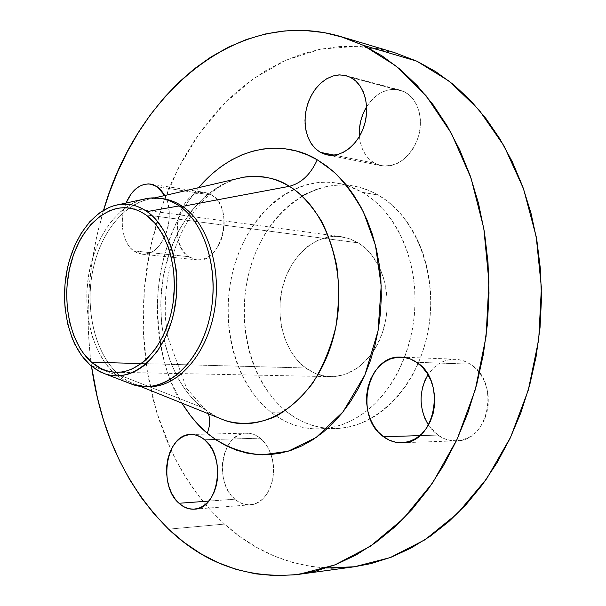 <?xml version="1.0" encoding="UTF-8"?>
<svg xmlns="http://www.w3.org/2000/svg" width="606" height="606" viewBox="0 0 606 606"><rect width="100%" height="100%" fill="white"/><g stroke="black" fill="none" stroke-linecap="round" stroke-linejoin="round"><path stroke-width="0.45" stroke-dasharray="3.03 2.27" d="M164.764 195.533C177.588 217.281 161.325 257.815 141.743 254.141L133.593 250.869L188.572 256.671L196.761 259.853C221.516 264.474 235.09 208.093 212.062 195.14L157.219 186.762L212.062 195.14L215.895 198.397L219.152 202.76L221.675 208.055L223.379 214.07L224.175 220.576L224.038 227.303L222.97 233.992L221.023 240.355L218.258 246.15L214.812 251.142L210.812 255.134L206.426 257.982L201.836 259.588L197.208 259.891L192.731 258.898L188.572 256.671L184.875 253.285L181.792 248.892L179.414 243.657L177.831 237.779L177.103 231.469L177.247 224.97L178.262 218.516L180.111 212.335L182.717 206.661L186.004 201.707L189.852 197.654L194.117 194.662L198.639 192.859L203.26 192.329L207.79 193.087L212.062 195.14L205.32 192.511C180.262 187.193 166.105 242.506 188.572 256.671L133.593 250.869L137.729 253.172L142.19 254.187L146.803 253.846L151.394 252.157L155.78 249.172L159.779 244.998L163.241 239.794L166.014 233.749L167.991 227.114L169.074 220.16L169.233 213.153L168.46 206.388L166.779 200.139L164.764 195.533M270.996 454.561L272.594 460.515L273.48 467.597L273.351 474.74L272.208 481.656L270.102 488.065L267.117 493.701L263.375 498.352L259.035 501.836L254.278 504.025L249.286 504.843L244.256 504.283L239.393 502.366L234.863 499.185L208.797 501.086L234.863 499.185C239.605 503.275 244.733 505.146 250.255 504.798C267.284 504.381 279.063 476.369 270.996 454.561C268.564 447.576 264.966 442.122 260.216 438.183L204.57 439.736L260.216 438.183L264.405 442.395L267.95 447.66L270.723 453.78M470.407 364.145L416.602 362.297L470.407 364.145L475.975 368.698L480.725 374.493L484.459 381.318L487.019 388.908L488.284 396.953L488.209 405.126L486.8 413.087L484.096 420.526L480.232 427.132L475.362 432.646L469.695 436.858L463.461 439.608L456.901 440.804L450.296 440.418L443.88 438.486L437.903 435.108C443.539 439.092 449.629 441.001 456.182 440.835C489.08 441.941 500.511 381.424 470.407 364.145L463.075 360.608L455.326 359.206C444.069 359.169 434.964 364.335 428.003 374.705L433.29 368.16L438.699 363.835L444.728 360.865L451.152 359.358L457.75 359.403L464.249 361.017L470.407 364.145M419.799 435.638L437.903 435.108L432.586 430.411L428.457 425.132L437.903 435.108L419.799 435.638M404.24 91.688L350.419 77.318L404.24 91.688L409.277 95.044L413.565 99.695L416.928 105.467L419.223 112.133L420.352 119.427L420.261 127.063L418.951 134.721L416.481 142.092L412.959 148.887L408.535 154.818L403.376 159.658L397.71 163.241L391.764 165.423L385.764 166.135L379.947 165.377L374.523 163.188L381.288 165.688C397.831 167.165 410.118 157.795 418.14 137.592C424.094 118.965 417.678 98.21 404.24 91.688L399.907 90.044C386.855 87.529 375.765 93.097 366.638 106.754L370.531 101.376L375.455 96.475L380.939 92.733L386.787 90.302L392.771 89.287L398.665 89.749L404.24 91.688M334.33 155.136L374.523 163.188L369.705 159.666L365.653 154.962L362.517 149.25L360.403 142.751L359.434 136.426C360.684 148.917 365.713 157.84 374.523 163.188L334.33 155.136M224.765 420.375C218.486 418.481 212.145 415.049 205.76 410.088L186.701 388.537L167.461 336.194L165.453 318.18C164.34 293.206 167.809 269.223 175.869 246.233C190.057 206.782 219.736 180.012 243.589 177.21C204.692 184.057 172.271 226.174 163.37 276.124C154.439 326.096 169.316 380.401 201.306 407.126L205.881 410.209L208.191 413.693L205.881 410.209L201.306 407.126L217.228 417.337L201.306 407.126L119.094 374.909L115.807 374.849L90.438 365.312L115.807 374.849L112.761 372.039L115.807 374.849L119.094 374.909C96.127 355.078 85.317 313.196 92.036 274.503C98.702 235.817 122.526 203.616 150.235 198.912L161.681 198.556M147.516 198.351C120.344 202.646 96.695 233.477 89.332 271.223C81.946 308.984 91.218 350.624 112.761 372.039L104.543 362.191L97.702 350.351L92.423 336.906L88.817 322.225L86.969 306.75L86.908 290.88L88.635 275.056L92.112 259.709L97.248 245.248L103.914 232.083L111.951 220.599L121.162 211.146L131.29 204.033L142.069 199.541M163.317 198.76C133.312 194.518 103.762 224.538 93.922 265.451C83.908 306.325 94.225 353.48 119.094 374.909L201.306 407.126L193.314 399.612L185.292 389.863L177.566 377.538L170.619 362.373L165.044 344.276L161.537 323.43L160.787 300.425L163.347 276.283L169.453 252.369L178.952 230.197L191.254 211.115L205.457 196.064L220.576 185.421L235.673 179.05M394.279 52.525L357.366 46.291L320.839 49.094L285.888 60.191L253.475 78.674L224.364 103.535L199.147 133.744L178.255 168.279L162.029 206.131L150.689 246.331L144.395 287.948L143.251 330.05L147.319 371.713L156.575 411.966L170.968 449.849C184.474 478.967 202.321 503.707 224.515 524.076L168.582 529.174L224.515 524.076L239.923 536.598L256.421 547.263L273.889 555.907L292.221 562.36L311.272 566.489L330.876 568.14M91.498 366.213C84.439 313.355 88.461 261.36 103.573 210.221L96.498 237.56L92.294 260.368L89.521 283.449L88.196 306.666L88.324 329.884L89.908 352.957L91.498 366.213M302.099 196.071L290.827 203.896L283.403 210.509L276.495 217.948L270.147 226.129L264.421 234.984L259.338 244.43L254.944 254.391L251.263 264.769L248.324 275.495L246.15 286.464L244.748 297.607L244.142 308.825L244.316 320.029L245.286 331.134L247.051 342.042L249.589 352.677L252.884 362.949L256.929 372.758L261.694 382.038L267.14 390.688L273.23 398.634L279.934 405.8L287.191 412.103L271.003 412.231C233.954 382.803 219.001 320.369 233.969 267.208C248.672 214.001 292.819 175.445 337.981 183.239L346.587 185.33L362.418 192.314L378.235 195.071C370.402 190.564 362.274 187.565 353.859 186.065C308.787 178.278 264.701 216.274 250.051 268.829C235.143 321.347 250.149 383.045 287.191 412.103L294.948 417.481L303.144 421.859L311.704 425.192L320.566 427.419L329.649 428.503L338.86 428.412L348.117 427.124L357.32 424.624L366.38 420.928L375.197 416.042L383.666 410.004L391.703 402.861L399.21 394.673L406.088 385.514L412.254 375.485L417.64 364.683L422.177 353.222L425.791 341.239L428.457 328.861L430.124 316.234L430.783 303.5L430.419 290.812L429.04 278.305L426.669 266.14L423.344 254.437L419.102 243.332L414.004 232.946L408.111 223.387L401.505 214.744L394.264 207.1L386.476 200.525L378.235 195.071L369.63 190.769L360.759 187.648L351.715 185.716L342.579 184.974L333.459 185.398L324.43 186.974L315.575 189.655L306.977 193.405M379.757 268.291L383.197 277.139L385.007 283.744L387.022 297.622L386.833 311.885L385.908 318.968L382.447 332.664L376.977 345.253L369.758 356.214L361.108 365.107L356.358 368.675L346.268 373.879L335.754 376.409L325.217 376.205L315.075 373.341L305.697 367.986L141.357 363.562L305.697 367.986L297.417 360.365L290.501 350.821L285.191 339.701L281.638 327.429L279.957 314.431L280.192 301.167L282.335 288.092L286.312 275.654L292.001 264.299L299.22 254.422L307.727 246.407L317.241 240.567L327.429 237.158L337.913 236.363L348.306 238.264L358.191 242.855L145.849 214.895L358.191 242.855L349.92 238.817L341.246 236.673C315.9 233.28 290.872 255.353 282.85 286.062C274.677 316.726 284.222 352.162 305.697 367.986C313.241 373.501 321.483 376.387 330.414 376.644C347.162 376.606 361.464 368.168 373.326 351.336C388.893 328.634 391.643 293.107 379.757 268.291C374.417 257.005 367.228 248.528 358.191 242.855L362.82 246.112L371.19 254.444L378.083 264.92M287.191 412.103C301.553 423.238 317.521 428.737 335.088 428.593C376.091 428.2 417.436 387.37 427.995 331.414C438.805 275.541 416.019 216.365 378.235 195.071L362.418 192.314C392.218 209.593 413.724 250.27 414.996 295.758C416.231 341.231 396.9 386.742 367.592 410.186C355.048 420.132 341.776 426.139 327.785 428.2L318.968 428.942C301.364 429.078 285.381 423.511 271.003 412.231L287.191 412.103M350.851 567.216L354.336 566.784M394.135 52.48L378.152 48.647L358.51 46.344L338.974 46.601L319.718 49.313L300.924 54.366L282.744 61.615L265.299 70.932L248.71 82.151L233.09 95.119L218.524 109.694L205.086 125.715L192.844 143.024L181.861 161.469L172.172 180.906L163.817 201.184L156.84 222.152L151.265 243.688L147.114 265.633L144.402 287.85L143.145 310.211L143.349 332.565L145.023 354.783L148.167 376.712L152.78 398.218L158.848 419.155L166.355 439.365L175.285 458.697L185.618 476.998L197.298 494.11L210.282 509.851L224.515 524.076C253.709 550.649 287.653 565.284 326.354 567.989M234.863 499.185L230.848 494.875L227.477 489.603L224.887 483.58L223.16 477.02L222.349 470.173L222.485 463.295L223.569 456.621L225.553 450.394L228.371 444.865L231.924 440.214L236.09 436.638L240.711 434.267L245.619 433.214L250.642 433.517L255.565 435.191L260.216 438.183C255.937 434.76 251.384 433.085 246.574 433.161C222.016 432.32 213.335 482.058 234.863 499.185M421.155 402.785L421.246 394.945M362.418 192.314L370.675 197.829L378.485 204.48L385.734 212.214L392.355 220.955L398.256 230.636L403.369 241.158L407.618 252.407L410.944 264.261L413.315 276.601L414.686 289.267L415.042 302.136L414.375 315.044L412.686 327.846L410.004 340.398L406.361 352.556L401.808 364.168L396.392 375.122L390.196 385.295L383.287 394.574L375.75 402.869L367.69 410.11L359.184 416.231L350.344 421.178L341.254 424.927L332.027 427.457L322.748 428.76L313.522 428.851L304.424 427.753L295.546 425.495L286.971 422.117L278.768 417.678L271.003 412.231L263.746 405.846L257.05 398.596L250.952 390.552L245.513 381.788L240.756 372.402L236.719 362.471L233.424 352.078L230.894 341.314L229.144 330.262L228.182 319.029L228.015 307.689L228.636 296.334L230.045 285.062L232.234 273.95L235.181 263.095L238.87 252.581L243.279 242.498L248.369 232.931L254.119 223.955L260.474 215.66L267.397 208.123L274.829 201.412L282.722 195.602L291.009 190.761L299.629 186.951L308.499 184.216L317.544 182.603L326.687 182.156L335.838 182.891L344.897 184.83L353.79 187.974L362.418 192.314M126.003 203.048L123.45 211.274L122.42 217.986L122.253 224.743L122.957 231.287L124.51 237.393L126.859 242.824L129.926 247.377L133.593 250.869C122.359 242.953 118.799 219.917 126.003 203.048M198.533 187.686L188.216 201.465L181.467 212.57L175.482 224.379L170.301 236.794L165.961 249.71L162.484 263.019L159.886 276.631L158.196 290.433L157.416 304.318L157.56 318.195L158.62 331.952L160.598 345.488L163.491 358.691L167.271 371.463L171.93 383.689L181.861 403.096C166.597 380.144 158.446 347.299 157.416 304.568C158.083 262.724 173.695 216.774 198.533 187.686M147.122 386.681L135.865 384.568L132.078 383.128L125.98 379.947L119.094 374.909C127.563 382.144 136.903 386.067 147.122 386.681M127.896 382.689L115.807 374.849L127.896 382.689M141.743 254.141L196.761 259.853M194.473 509.161L250.255 504.798M402.028 442.736L456.182 440.835M327.051 154.878L381.288 165.688M154.742 197.859L150.235 198.912M353.859 186.065L337.981 183.239M116.17 372.273L330.414 376.644M128.934 208.04L341.246 236.673M335.088 428.593L318.968 428.942M140.16 386.302L135.865 384.568M346.147 75.667L399.907 90.044M401.475 357.139L455.326 359.206M190.928 434.487L246.574 433.161M150.508 184.072L205.32 192.511"/><path stroke-width="0.91" d="M157.219 186.762L164.764 195.533L161.044 190.132L157.219 186.762L152.97 184.663L148.447 183.898L143.842 184.489L139.327 186.39L135.07 189.519L131.222 193.761L126.003 203.048C131.994 189.663 140.168 183.338 150.508 184.072L157.219 186.762M204.57 439.736C226.508 456.257 218.637 509.222 194.39 509.169C188.86 509.517 183.732 507.548 179.005 503.268L208.797 501.086L179.005 503.268L183.52 506.593L188.39 508.608L193.412 509.214L198.412 508.381L203.184 506.108L207.54 502.488L211.305 497.647L214.312 491.777L216.448 485.095L217.615 477.884L217.766 470.43L216.895 463.037L215.047 456.007L212.289 449.622L208.752 444.13L204.57 439.736L199.927 436.608L194.996 434.858L189.981 434.532L185.065 435.631L180.436 438.093L176.263 441.819L172.695 446.652L169.854 452.417L167.854 458.893L166.748 465.84L166.589 473.013L167.377 480.141L169.082 486.982L171.657 493.269L175.005 498.768L179.005 503.268C157.545 485.361 166.377 433.593 190.928 434.487C195.746 434.404 200.291 436.153 204.57 439.736M270.996 454.561L270.723 453.78M416.602 362.297C447.107 380.386 435.328 443.956 401.967 442.744C395.332 442.903 389.166 440.895 383.477 436.714L419.799 435.638L383.477 436.714L389.514 440.267L396.006 442.297L402.702 442.706L409.345 441.456L415.678 438.577L421.443 434.169L426.397 428.389L430.336 421.458L433.101 413.648L434.555 405.285L434.653 396.71L433.388 388.264L430.813 380.303L427.041 373.137L422.238 367.062L416.602 362.297L410.368 359.017L403.778 357.343L397.104 357.298L390.59 358.881L384.477 362.009L378.992 366.539L374.334 372.304L370.66 379.076L368.1 386.605L366.736 394.62L366.615 402.823L367.751 410.936L370.107 418.648L373.599 425.685L378.106 431.783L383.477 436.714C353.503 416.602 367.206 354.124 401.323 357.131C406.694 357.358 411.792 359.085 416.602 362.297M350.419 77.318C363.964 84.007 370.387 105.664 364.327 125.2C358.404 144.789 341.481 157.908 327.051 154.878L320.241 152.311L334.33 155.136L320.241 152.311L325.695 154.56L331.558 155.31L337.618 154.515L343.625 152.189L349.351 148.402L354.571 143.296L359.063 137.054L362.638 129.926L365.153 122.192L366.494 114.17L366.607 106.179L365.486 98.551L363.191 91.597L359.812 85.597L355.495 80.772L350.419 77.318L344.799 75.349L338.852 74.917L332.808 76.038L326.914 78.636L321.369 82.598L316.393 87.772L312.158 93.945L308.802 100.891L306.462 108.353L305.204 116.049L305.068 123.715L306.075 131.07L308.189 137.842L311.325 143.781L315.393 148.675L320.241 152.311L315.006 148.296L310.711 142.819L307.537 136.145L305.598 128.57L304.985 120.412L305.719 112.027L307.765 103.77L311.029 95.998L315.4 89.044L320.68 83.219L326.657 78.788L333.065 75.962L339.625 74.886L346.049 75.644L350.419 77.318M207.214 433.184C210.176 425.586 210.502 419.087 208.191 413.693C210.502 419.087 210.176 425.586 207.214 433.184L216.35 440.062L226.038 445.721L236.196 450.084L246.748 453.076L257.603 454.644L268.655 454.735L279.798 453.311L290.925 450.349L301.917 445.849L312.651 439.827L323.006 432.313L332.853 423.359L342.079 413.042L350.563 401.46L358.191 388.719L364.873 374.962L370.508 360.343L375.023 345.026L378.364 329.187L380.47 313.029L381.325 296.728L380.909 280.502L379.25 264.527L376.356 249.013L372.273 234.121L367.077 220.039L360.828 206.911L353.616 194.882L345.549 184.065L336.716 174.558L327.24 166.445L317.233 159.779L332.656 170.847C343.443 180.785 353.76 194.624 363.6 212.358L375.447 245.248L381.189 285.843L378.053 330.937L364.873 374.962L343.041 411.838L316.12 437.509L288.168 451.228L262.269 454.864C238.537 453.091 220.44 444.046 207.214 433.184C198.647 426.283 190.193 416.254 181.861 403.096L190.86 416.117L198.692 425.17L207.214 433.184M142.069 199.541L151.038 197.957L160.052 198.291C166.726 199.26 173.104 201.798 179.194 205.911L147.061 211.585C171.521 228.265 183.709 275.988 172.808 317.014C162.158 358.184 131.6 382.719 105.83 374.152L97.854 370.63L90.438 365.312C69.895 347.329 60.252 308.818 66.448 273.298C72.599 237.772 94.203 208.441 118.958 204.586C128.783 203.131 138.153 205.464 147.061 211.585L179.194 205.911L182.467 206.373L289.297 186.33C329.149 209.699 350.23 280.381 332.497 340.678C315.173 401.18 265.322 434.775 224.765 420.375L217.228 417.337L224.765 420.375C238.719 424.73 256.103 424.783 275.397 416.572C288.448 409.345 300.788 398.369 312.401 383.643C322.922 366.789 330.747 347.821 335.86 326.74C339.027 305.424 339.345 285.184 336.807 266.026C332.982 248.286 327.763 233.121 321.135 220.539C310.507 203.896 299.894 192.496 289.297 186.33C301.402 183.209 310.719 174.361 317.233 159.779L306.818 154.613L296.099 150.947L285.199 148.803L274.238 148.152L263.307 148.978L252.52 151.227L241.968 154.856L231.75 159.795L221.94 165.976L212.615 173.324L198.533 187.686C241.612 137.767 291.827 143.736 317.233 159.779C310.719 174.361 301.402 183.209 289.297 186.33C274.594 177.603 259.36 174.566 243.589 177.21L235.673 179.05M161.681 198.556C168.93 199.329 175.861 201.934 182.467 206.373L179.194 205.911C169.119 199.215 158.56 196.7 147.516 198.351L118.958 204.586M154.742 197.859L243.589 177.21C262.459 175.225 277.692 178.262 289.297 186.33L182.467 206.373C176.369 202.268 169.991 199.73 163.317 198.76L160.052 198.291M354.336 566.784L371.008 563.603L391.128 557.247L410.966 548.104L430.29 536.196L448.834 521.554L466.34 504.275L482.55 484.505L497.208 462.446L510.093 438.327L520.978 412.451L529.689 385.136L536.075 356.76L540.029 327.702L541.491 298.379L540.431 269.208L536.893 240.582L530.947 212.911L522.713 186.55L512.335 161.84L500.003 139.062L485.929 118.473L470.347 100.263L453.485 84.59L435.593 71.553L416.913 61.214L363.297 45.314L343.913 37.549L324.225 32.61L304.454 30.429L284.805 30.921L265.451 33.966L246.581 39.435L228.326 47.192L210.827 57.07L194.2 68.917L178.55 82.567L163.953 97.861L150.493 114.632L138.236 132.729L127.222 151.977L117.511 172.24L109.133 193.352L103.573 210.221C136.267 95.763 235.764 5.712 340.474 36.481L363.297 45.314L416.913 61.214L394.279 52.525L340.61 36.519M168.582 529.174C126.533 486.997 100.838 432.676 91.498 366.213L97.475 398.074L103.437 419.837L110.845 440.85L119.677 460.977L129.904 480.035L141.501 497.867L154.409 514.305L168.582 529.174C205.29 564.315 248.71 579.366 298.849 574.337L334.891 564.936L370.183 546.37L403.316 518.721L432.813 482.573L457.235 439.002L475.309 389.628L486.073 336.481L488.936 281.911L483.808 228.356L471.036 178.164L451.409 133.388L426.026 95.657L396.188 66.092L363.297 45.314L382.144 55.934L400.218 69.395L417.254 85.643L433.01 104.58L447.236 126.048L459.704 149.849L470.188 175.71L478.498 203.336L484.474 232.371L488.004 262.421L489.004 293.077L487.444 323.899L483.346 354.449L476.77 384.28L467.84 412.989L456.697 440.176L443.539 465.491L428.593 488.625L412.095 509.328L394.301 527.394L375.485 542.673L355.911 555.081L335.838 564.557L315.521 571.117L295.198 574.791L275.086 575.655L255.376 573.821L236.264 569.413L217.895 562.58L200.419 553.483L183.944 542.287L168.582 529.174M145.849 214.895C167.597 229.932 179.52 270.564 172.18 308.174C164.991 345.837 140.221 373.046 116.17 372.273C107.217 371.993 99.02 368.645 91.574 362.229L141.357 363.562L91.574 362.229C70.394 343.799 61.471 302.674 69.97 266.852C78.326 230.984 103.459 204.661 128.881 208.025C134.812 208.835 140.463 211.123 145.849 214.895L140.993 211.926L135.949 209.737L130.782 208.335L125.54 207.737L120.268 207.934L115.019 208.911L109.845 210.646L99.907 216.297L90.794 224.621L82.825 235.264L79.348 241.332L73.546 254.671L69.432 269.223L67.137 284.479L66.69 292.213L67.228 307.568L69.66 322.331L73.909 335.997L79.863 348.071L83.423 353.366L91.574 362.229L100.861 368.463L105.83 370.501L110.966 371.781L116.216 372.273L121.526 371.978L126.851 370.872L132.131 368.971L142.357 362.805L147.197 358.585L156.06 348.056L163.514 335.088L169.218 320.195L171.324 312.219L172.907 304L174.407 287.206L173.657 270.541L170.687 254.725L168.423 247.346L162.453 234.037L154.81 223.084L145.849 214.895M379.757 268.291L378.083 264.92M306.977 193.405L302.099 196.071M330.876 568.14L350.851 567.216M326.354 567.989L354.48 566.761L390.188 557.603L425.056 539.734L457.712 513.259L486.694 478.732L510.616 437.214L528.265 390.219L538.711 339.671L541.393 287.752L536.227 236.764L523.554 188.898L504.131 146.091L479.028 109.891L449.5 81.393L416.913 61.214L394.135 52.48M421.246 394.945L422.571 387.302L425.086 380.113L428.003 374.705C418.655 391.453 418.807 408.262 428.457 425.132L424.647 417.882L422.299 410.52L421.155 402.785M359.434 136.426L359.494 128.358L360.721 120.995L363.032 113.875L366.638 106.754C361.146 115.958 358.744 125.843 359.434 136.426M182.467 206.373C208.312 223.5 222.652 270.685 213.782 314.15C205.108 357.699 175.437 388.454 147.122 386.681L148.765 386.726C176.907 387.378 205.835 356.131 214.032 312.893C222.41 269.731 208.04 223.334 182.467 206.373M179.194 205.911C204.767 222.902 219.13 269.405 210.736 312.681C202.533 356.017 173.604 387.34 145.47 386.696L136.517 385.628L127.896 382.689L133.093 384.696C162.029 394.385 196.564 367.637 208.57 322.18C220.857 276.874 206.858 224.129 179.194 205.911M147.061 211.585L151.901 215.471L156.439 220.114L164.431 231.537L170.68 245.438L173.058 253.141L176.164 269.67L176.854 278.313L176.46 295.902L173.733 313.234L171.528 321.574L165.559 337.133L157.757 350.669L148.493 361.646L143.433 366.047L138.16 369.652L132.744 372.455L127.222 374.432L121.67 375.568L116.125 375.864L110.648 375.326L105.3 373.978L100.111 371.834L90.438 365.312L81.954 356.055L74.939 344.466L72.053 337.928L67.63 323.687L65.107 308.31L64.584 300.356L65.016 284.259L67.41 268.367L69.319 260.663L74.493 246.066L81.34 232.984L89.635 221.872L99.126 213.176L109.481 207.26L114.882 205.426L120.352 204.396L125.851 204.177L131.328 204.79L136.729 206.229L141.986 208.502L147.061 211.585M354.48 566.761L298.849 574.337M224.765 420.375L140.16 386.302M148.765 386.726L145.47 386.696M133.093 384.696L105.83 374.152"/></g></svg>
